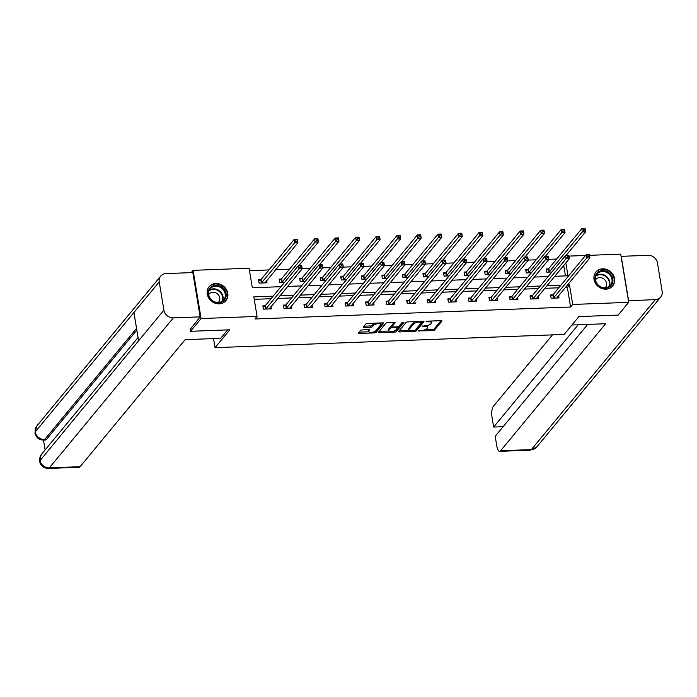 <?xml version="1.0" encoding="UTF-8"?>
<svg xmlns="http://www.w3.org/2000/svg" width="697" height="697" viewBox="0 0 697 697"><rect width="100%" height="100%" fill="white"/><g stroke="black" fill="none" stroke-linecap="round" stroke-linejoin="round"><path stroke-width="1.05" d="M418.409 330.875L432.767 330.674A1.377 0.453 170.6 0 0 434.475 330.125L441.924 321.108A1.377 0.453 170.6 0 0 441.985 320.934A1.377 0.453 170.6 0 0 441.044 320.655L427.305 321.178L426.067 321.683L428.507 321.814A4.4 1.464 170.6 0 1 431.521 322.694A4.4 1.464 170.6 0 1 431.321 323.26L430.694 324.009A4.4 1.464 170.6 0 1 425.231 325.769L422.26 326.222L424.656 326.466A4.4 1.464 170.6 0 1 427.67 327.355A4.4 1.464 170.6 0 1 427.47 327.912L426.852 328.67A4.4 1.464 170.6 0 1 421.389 330.43L418.409 330.875M215.826 283.513A10.917 9.619 -140.4 0 1 226.377 289.455A10.917 9.619 -140.4 0 1 225.924 300.634A10.917 9.619 -140.4 0 1 219.189 303.831A10.917 9.619 -140.4 0 1 208.638 297.889A10.917 9.619 -140.4 0 1 209.091 286.711A10.917 9.619 -140.4 0 1 215.826 283.513M602.609 268.842A10.917 9.619 -140.4 0 1 613.16 274.792A10.917 9.619 -140.4 0 1 612.715 285.962A10.917 9.619 -140.4 0 1 605.981 289.168A10.917 9.619 -140.4 0 1 595.43 283.226A10.917 9.619 -140.4 0 1 595.883 272.048A10.917 9.619 -140.4 0 1 602.609 268.842M362.17 329.934A1.377 0.453 170.6 0 0 360.462 330.483L358.371 333.009A1.377 0.453 170.6 0 0 358.31 333.183A1.377 0.453 170.6 0 0 359.251 333.462L374.516 332.878A1.377 0.453 170.6 0 0 376.223 332.33L383.672 323.321A1.377 0.453 170.6 0 0 383.733 323.147A1.377 0.453 170.6 0 0 382.792 322.868L367.537 323.443A1.377 0.453 170.6 0 0 365.829 323.992L363.303 327.05A1.377 0.453 170.6 0 0 363.242 327.224A1.377 0.453 170.6 0 0 364.183 327.503L370.708 327.25A1.377 0.453 170.6 0 0 372.416 326.701L373.67 325.185A3.677 1.22 170.6 0 1 377.591 323.765A3.677 1.22 170.6 0 1 380.754 324.462A3.677 1.22 170.6 0 1 380.588 324.924L375.683 330.857A3.677 1.22 170.6 0 1 371.762 332.286A3.677 1.22 170.6 0 1 368.6 331.589A3.677 1.22 170.6 0 1 368.765 331.127L369.584 330.134A1.377 0.453 170.6 0 0 369.645 329.96A1.377 0.453 170.6 0 0 368.704 329.681L362.17 329.934M589.505 255.32L620.722 254.135L628.703 302.332L618.161 315.088L578.902 316.577L564.143 334.429L215.033 347.664L229.792 329.812L190.534 331.302L201.076 318.546L193.095 270.349L249.09 268.223L252.323 287.765L280.987 286.676M628.703 302.332L572.716 304.458L569.484 284.916L567.506 284.995M273.154 296.147L253.83 296.878L257.071 316.421L254.963 318.973L570.608 307.011L572.716 304.458M257.071 316.421L201.076 318.546M398.588 331.484A1.377 0.453 170.6 0 0 398.527 331.659A1.377 0.453 170.6 0 0 399.468 331.938L414.724 331.354A1.377 0.453 170.6 0 0 416.431 330.805L423.889 321.796A1.377 0.453 170.6 0 0 423.95 321.622A1.377 0.453 170.6 0 0 423.009 321.343L407.745 321.918A1.377 0.453 170.6 0 0 406.046 322.467L398.588 331.484M394.624 332.12L379.36 332.696A1.377 0.453 170.6 0 1 378.419 332.425A1.377 0.453 170.6 0 1 378.48 332.242L385.938 323.234A1.377 0.453 170.6 0 1 387.645 322.685L394.171 322.432A1.377 0.453 170.6 0 1 395.112 322.711A1.377 0.453 170.6 0 1 395.051 322.885L392.028 326.544A1.377 0.453 170.6 0 0 391.967 326.719A1.377 0.453 170.6 0 0 392.908 326.998L397.238 326.832A1.377 0.453 170.6 0 0 398.945 326.283L402.091 322.476L403.903 322.406L396.323 331.572A1.377 0.453 170.6 0 1 394.624 332.12L394.424 330.918M213.526 338.594L215.033 347.664M570.608 307.011L567.375 287.469L565.398 287.539M558.767 287.791L544.845 288.323M538.215 288.575L524.292 289.098M517.662 289.351L503.739 289.882M497.109 290.126L483.195 290.658M476.565 290.91L462.642 291.433M456.012 291.686L442.09 292.217M435.459 292.47L421.537 292.993M414.907 293.245L400.984 293.777M394.354 294.029L380.431 294.552M373.801 294.805L359.887 295.336M353.257 295.58L339.334 296.112M332.704 296.364L318.782 296.887M312.151 297.14L298.229 297.671M291.599 297.924L277.676 298.447M271.046 298.699L254.239 299.335M552.721 294.901L550.586 294.988L551.127 298.238L559.029 297.941L558.654 295.694M532.168 295.685L530.034 295.763L530.574 299.022L538.476 298.725L538.11 296.469M511.615 296.46L509.481 296.547L510.021 299.797L517.932 299.501L517.557 297.253M491.063 297.244L488.937 297.323L489.468 300.581L497.379 300.276L497.005 298.028M470.519 298.02L468.384 298.098L468.924 301.357L476.826 301.06L476.452 298.804M449.966 298.804L447.831 298.882L448.371 302.141L456.274 301.836L455.899 299.588M429.413 299.579L427.278 299.658L427.819 302.916L435.721 302.62L435.346 300.363M408.86 300.355L406.726 300.442L407.266 303.692L415.168 303.395L414.802 301.148M388.307 301.139L386.173 301.217L386.713 304.476L394.624 304.18L394.249 301.923M367.755 301.914L365.629 302.001L366.169 305.251L374.071 304.955L373.697 302.707M347.211 302.698L345.076 302.777L345.616 306.035L353.518 305.73L353.144 303.483M326.658 303.474L324.523 303.552L325.063 306.811L332.966 306.514L332.591 304.267M306.105 304.258L303.97 304.336L304.511 307.595L312.413 307.29L312.038 305.042M285.552 305.033L283.418 305.112L283.958 308.37L291.86 308.074L291.494 305.817M264.999 305.809L262.865 305.896L263.405 309.154L271.316 308.849L270.941 306.602M556.694 259.031L548.809 259.328M536.141 259.807L528.256 260.112M515.588 260.591L507.704 260.887M495.036 261.366L487.151 261.671M474.483 262.15L466.607 262.447M453.939 262.926L446.054 263.222M433.386 263.71L425.501 264.006M412.833 264.485L404.948 264.782M392.28 265.261L384.395 265.566M371.728 266.045L363.843 266.341M351.175 266.82L343.299 267.125M330.631 267.604L322.746 267.901M310.078 268.38L302.193 268.676M289.525 269.164L275.603 269.687M268.972 269.939L249.491 270.68M565.459 275.89L563.734 265.479M548.408 268.85L546.274 268.929L546.814 272.187L551.919 271.996M527.856 269.626L525.721 269.713L526.261 272.963L531.367 272.771M507.303 270.41L505.168 270.488L505.708 273.747L510.823 273.555M486.75 271.185L484.624 271.264L485.156 274.522L490.27 274.33M466.197 271.969L464.071 272.048L464.611 275.306L469.717 275.106M445.653 272.745L443.519 272.823L444.059 276.082L449.164 275.89M425.1 273.52L422.966 273.607L423.506 276.866L428.611 276.665M404.548 274.304L402.413 274.383L402.953 277.641L408.059 277.45M383.995 275.08L381.86 275.167L382.4 278.417L387.515 278.225M363.442 275.864L361.316 275.942L361.848 279.201L366.962 279.009M342.889 276.639L340.763 276.718L341.303 279.976L346.409 279.785M322.345 277.423L320.211 277.502L320.751 280.76L325.856 280.56M301.792 278.199L299.658 278.277L300.198 281.536L305.303 281.344M281.24 278.974L279.105 279.061L279.645 282.32L284.751 282.119M260.687 279.758L258.552 279.837L259.092 283.095L267.003 282.799L266.629 280.543M191.213 272.632L193.095 270.349M190.534 331.302L190.15 328.958M568.952 256.095L585.489 255.468M554.786 276.3L567.968 275.794L565.842 262.926M287.617 286.423L301.54 285.901M308.17 285.648L322.092 285.117M328.723 284.864L342.645 284.341M349.275 284.088L363.198 283.557M369.828 283.304L383.742 282.782M390.372 282.529L404.295 281.997M410.925 281.754L424.848 281.222M431.478 280.969L445.4 280.447M452.031 280.194L465.953 279.663M472.583 279.41L486.506 278.887M493.136 278.634L507.05 278.103M513.68 277.85L527.603 277.328M534.233 277.075L548.156 276.543M560.876 285.239L546.953 285.77M540.323 286.023L526.401 286.545M519.77 286.798L505.848 287.33M499.218 287.582L485.304 288.105M478.673 288.358L464.751 288.889M458.121 289.142L444.198 289.664M437.568 289.917L423.645 290.449M417.015 290.693L403.093 291.224M396.462 291.477L382.54 291.999M375.91 292.252L361.996 292.784M355.365 293.036L341.443 293.559M334.813 293.812L320.89 294.343M314.26 294.596L300.337 295.119M293.707 295.371L279.785 295.903M567.375 287.469L569.484 284.916M427.67 327.355L427.453 326.048A4.4 1.464 170.6 0 0 427.052 325.56M431.521 322.694L431.304 321.395A4.4 1.464 170.6 0 0 431.086 321.038M425.257 329.646L432.549 329.367A1.377 0.453 170.6 0 0 434.257 328.818L441.009 320.664M415.421 329.908A1.377 0.453 170.6 0 0 416.222 329.507L422.966 321.343M399.294 330.631L409.217 330.256M413.887 330.709L415.081 330.326L421.624 322.415L419.132 322.171A4.4 1.464 170.6 0 0 413.669 323.931L409.2 329.332A4.4 1.464 170.6 0 0 409 329.899A4.4 1.464 170.6 0 0 412.014 330.779L413.887 330.709M415.046 321.648A4.4 1.464 170.6 0 0 413.452 322.624L413.669 323.931M409 329.899L408.782 328.592A4.4 1.464 170.6 0 1 408.982 328.034L413.452 322.624M388.83 331.031L379.185 331.397M394.127 322.441L391.81 325.238A1.377 0.453 170.6 0 0 391.749 325.412A1.377 0.453 170.6 0 0 391.862 325.56M402.822 322.145L396.114 330.265L396.323 331.572M388.891 330.334A3.677 1.22 170.6 0 0 388.726 330.805A3.677 1.22 170.6 0 0 391.888 331.502A3.677 1.22 170.6 0 0 395.809 330.073L397.543 327.982A1.377 0.453 170.6 0 0 397.604 327.808A1.377 0.453 170.6 0 0 396.663 327.529L392.324 327.695A1.377 0.453 170.6 0 0 390.625 328.243L388.891 330.334L388.673 329.036A3.677 1.22 170.6 0 0 388.508 329.507L388.726 330.805M391.914 326.405A1.377 0.453 170.6 0 0 390.407 326.945L390.625 328.243M388.673 329.036L390.407 326.945M394.729 330.787A1.377 0.453 170.6 0 0 396.114 330.265M368.6 331.589L368.382 330.291A3.677 1.22 170.6 0 1 368.547 329.82L368.661 329.681M380.754 324.462L380.536 323.155A3.677 1.22 170.6 0 0 380.449 322.955M374.516 323.181A3.677 1.22 170.6 0 0 373.453 323.887L373.67 325.185M364.008 326.196L370.49 325.952A1.377 0.453 170.6 0 0 372.198 325.403L373.453 323.887M374.672 331.545A1.377 0.453 170.6 0 0 376.005 331.031L382.749 322.868M359.077 332.155L368.687 331.789M566.034 255.503L585.611 231.813L582.317 231.944L581.777 228.686L548.8 268.58A1.403 0.462 -9.4 0 1 548.548 268.772L546.439 269.939M583.476 228.956L581.777 228.686L585.071 228.555L585.611 231.813L584.8 228.912L583.476 228.956L583.694 230.263L585.01 230.21M583.694 230.263L549.341 271.83A1.403 0.462 -9.4 0 1 549.088 272.03L548.948 272.109M550.752 295.998L552.86 294.822A1.403 0.462 170.6 0 0 553.113 294.631L586.09 254.736L589.392 254.614L589.923 257.873L556.947 297.767A1.403 0.462 170.6 0 0 556.877 297.941A1.403 0.462 170.6 0 0 556.886 297.95L556.894 298.02M589.322 256.269L589.923 257.873L586.63 257.995L586.09 254.736L587.789 255.015L588.007 256.313L589.322 256.269L589.113 254.963L587.789 255.015M553.261 298.159L553.401 298.081A1.403 0.462 170.6 0 0 553.653 297.889L588.007 256.313M598.253 271.969A9.453 8.329 -140.4 0 1 610.929 274.723A9.453 8.329 -140.4 0 1 609.666 286.859A9.453 8.329 -140.4 0 1 596.981 284.106A9.453 8.329 -140.4 0 1 598.253 271.969M609.03 286.563A8.747 7.711 39.6 0 0 610.494 285.247A8.747 7.711 39.6 0 0 609.474 274.487A8.747 7.711 39.6 0 0 598.462 272.771A8.747 7.711 39.6 0 0 597.007 274.095A8.747 7.711 39.6 0 0 598.017 284.855A8.747 7.711 39.6 0 0 609.03 286.563M605.048 287.817A6.229 5.489 39.6 0 0 605.466 287.364A6.229 5.489 39.6 0 0 604.752 279.706A6.229 5.489 39.6 0 0 596.902 278.486A6.229 5.489 39.6 0 0 595.865 279.427A6.229 5.489 39.6 0 0 595.508 279.924M611.739 286.955A10.847 9.558 39.6 0 0 612.323 286.328A10.847 9.558 39.6 0 0 611.069 272.989A10.847 9.558 39.6 0 0 597.407 270.863A10.847 9.558 39.6 0 0 595.595 272.501A10.847 9.558 39.6 0 0 595.09 273.189M211.461 286.633A9.453 8.329 -140.4 0 1 224.146 289.394A9.453 8.329 -140.4 0 1 222.874 301.522A9.453 8.329 -140.4 0 1 210.198 298.769A9.453 8.329 -140.4 0 1 211.461 286.633M222.247 301.226A8.747 7.711 39.6 0 0 223.702 299.91A8.747 7.711 39.6 0 0 222.691 289.15A8.747 7.711 39.6 0 0 211.679 287.443A8.747 7.711 39.6 0 0 210.215 288.758A8.747 7.711 39.6 0 0 211.226 299.518A8.747 7.711 39.6 0 0 222.247 301.226M218.257 302.481A6.229 5.489 39.6 0 0 218.684 302.028A6.229 5.489 39.6 0 0 217.961 294.369A6.229 5.489 39.6 0 0 210.119 293.149A6.229 5.489 39.6 0 0 209.083 294.09A6.229 5.489 39.6 0 0 208.717 294.587M224.957 301.618A10.847 9.558 39.6 0 0 225.532 300.991A10.847 9.558 39.6 0 0 224.277 287.652A10.847 9.558 39.6 0 0 210.616 285.526A10.847 9.558 39.6 0 0 208.812 287.164A10.847 9.558 39.6 0 0 208.298 287.852M571.932 325.002L605.632 323.73L500.612 450.759L531.375 449.591L655.372 299.605L628.441 300.764M552.468 334.874L493.284 406.464A8.399 2.823 -92.2 0 0 492.047 417.337L493.65 427.043L578.205 324.767M655.372 299.605A8.608 7.589 39.6 0 0 660.686 297.079A8.608 7.589 39.6 0 0 662.15 291.285L657.471 263.013A8.608 7.589 39.6 0 0 648.044 255.311L621.236 256.33L628.563 300.616M587.684 324.41L495.184 436.296L496.787 446.002A8.399 2.823 -92.2 0 0 499.636 451.334A8.399 2.823 -92.2 0 0 500.612 450.759M503.129 426.686L493.65 427.043M227.658 329.89L220.688 338.324L185.123 339.666L80.103 466.702A8.399 2.823 87.8 0 1 79.127 467.278L48.363 468.445A8.399 2.823 87.8 0 0 49.339 467.861L80.103 466.702M159.23 281.902L133.929 312.517L138.607 340.781L163.908 310.174L159.23 281.902A8.608 7.589 39.6 0 1 160.702 276.108A8.608 7.589 39.6 0 1 166.008 273.581L192.816 272.571L200.152 316.865L190.211 329.35M163.908 310.174A8.608 7.589 39.6 0 0 173.344 317.876L200.152 316.865M43.502 440.112L45.122 449.913M136.839 330.108L46.429 439.458A8.399 2.823 87.8 0 1 45.453 440.042L43.676 440.103L46.429 439.458M138.607 340.781L39.529 461.231L41.393 454.435A8.608 7.589 39.6 0 0 39.912 460.159A8.608 7.589 39.6 0 0 49.339 467.861L173.344 317.876M136.551 328.365L44.652 439.528A8.608 7.589 39.6 0 1 35.233 431.887L36.697 426.094A8.608 7.589 39.6 0 0 35.233 431.887L133.929 312.517M545.481 256.278L565.058 232.598L561.765 232.72L561.233 229.461L528.248 269.356A1.403 0.462 -9.4 0 1 527.995 269.547L525.886 270.724M562.923 229.74L561.233 229.461L564.526 229.339L565.058 232.598L564.248 229.688L562.923 229.74L563.141 231.038L564.457 230.995M563.141 231.038L528.788 272.614A1.403 0.462 -9.4 0 1 528.535 272.806L528.396 272.884M524.928 257.054L544.514 233.373L541.221 233.495L540.68 230.245L507.695 270.14A1.403 0.462 -9.4 0 1 507.442 270.331L505.342 271.499M542.379 230.515L540.68 230.245L543.974 230.115L544.514 233.373L543.695 230.472L542.379 230.515L542.588 231.822L543.913 231.77M542.588 231.822L508.235 273.39A1.403 0.462 -9.4 0 1 507.982 273.59L507.843 273.668M530.208 296.774L532.308 295.606A1.403 0.462 170.6 0 0 532.56 295.415L565.546 255.52L568.839 255.39L569.379 258.648L536.394 298.543A1.403 0.462 170.6 0 0 536.333 298.725A1.403 0.462 170.6 0 0 536.333 298.734L536.35 298.804M568.778 257.045L569.379 258.648L566.086 258.77L565.546 255.52L567.245 255.79L567.454 257.097L568.778 257.045L568.56 255.747L567.245 255.79M532.708 298.943L532.848 298.865A1.403 0.462 170.6 0 0 533.1 298.664L567.454 257.097M509.655 297.558L511.755 296.382A1.403 0.462 170.6 0 0 512.007 296.19L544.993 256.296L548.286 256.174L548.827 259.432L515.867 299.579M548.225 257.829L548.827 259.432L545.533 259.554L544.993 256.296L546.692 256.574L546.901 257.873L548.225 257.829L548.008 256.522L546.692 256.574M512.156 299.719L512.295 299.64A1.403 0.462 170.6 0 0 512.548 299.449L546.901 257.873M504.375 257.838L523.961 234.148L520.668 234.279L520.128 231.021L487.142 270.915A1.403 0.462 -9.4 0 1 486.889 271.107L484.79 272.283M521.826 231.299L520.128 231.021L523.421 230.899L523.961 234.148L523.142 231.247L521.826 231.299L522.044 232.598L523.36 232.545M522.044 232.598L487.682 274.174A1.403 0.462 -9.4 0 1 487.43 274.365L487.29 274.444M483.831 258.613L503.408 234.933L500.115 235.055L499.575 231.796L466.589 271.691A1.403 0.462 -9.4 0 1 466.337 271.891L464.237 273.058M501.274 232.075L499.575 231.796L502.868 231.674L503.408 234.933L502.589 232.023L501.274 232.075L501.491 233.382L502.807 233.329M501.491 233.382L467.129 274.949A1.403 0.462 -9.4 0 1 466.877 275.141L466.737 275.219M463.278 259.397L482.855 235.708L479.562 235.839L479.022 232.58L446.045 272.475A1.403 0.462 -9.4 0 1 445.792 272.666L443.684 273.843M480.721 232.859L479.022 232.58L482.315 232.458L482.855 235.708L482.036 232.807L480.721 232.859L480.939 234.157L482.254 234.105M480.939 234.157L446.585 275.733A1.403 0.462 -9.4 0 1 446.333 275.925L446.193 276.003M489.102 298.333L491.202 297.166A1.403 0.462 170.6 0 0 491.455 296.966L524.44 257.08L527.734 256.949L528.274 260.208L495.288 300.102A1.403 0.462 170.6 0 0 495.227 300.276L495.245 300.363M527.673 258.604L528.274 260.208L524.98 260.329L524.44 257.08L526.139 257.35L526.357 258.657L527.673 258.604L527.455 257.306L526.139 257.35M491.603 300.494L491.742 300.424A1.403 0.462 170.6 0 0 491.995 300.224L526.357 258.657M468.55 299.118L470.658 297.941A1.403 0.462 170.6 0 0 470.911 297.75L503.887 257.855L507.181 257.733L507.721 260.983L474.77 301.139M507.12 259.38L507.721 260.983L504.428 261.114L503.887 257.855L505.586 258.134L505.804 259.432L507.12 259.38L506.902 258.082L505.586 258.134M471.05 301.278L471.189 301.2A1.403 0.462 170.6 0 0 471.442 301.008L505.804 259.432M447.997 299.893L450.105 298.725A1.403 0.462 170.6 0 0 450.358 298.525L483.335 258.631L486.628 258.509L487.168 261.767L454.217 301.914M486.567 260.164L487.168 261.767L483.875 261.889L483.335 258.631L485.034 258.909L485.251 260.216L486.567 260.164L486.349 258.857L485.034 258.909M450.506 302.054L450.645 301.975A1.403 0.462 170.6 0 0 450.898 301.784L485.251 260.216M442.726 260.173L462.303 236.492L459.009 236.614L458.469 233.356L425.492 273.25A1.403 0.462 -9.4 0 1 425.24 273.451L423.131 274.618M460.168 233.634L458.469 233.356L461.762 233.234L462.303 236.492L461.492 233.582L460.168 233.634L460.386 234.941L461.702 234.889M460.386 234.941L426.033 276.509A1.403 0.462 -9.4 0 1 425.78 276.7L425.64 276.779M427.444 300.677L429.552 299.501A1.403 0.462 170.6 0 0 429.805 299.309L462.791 259.415L466.084 259.284L466.615 262.542L433.665 302.698M466.014 260.939L466.615 262.542L463.322 262.673L462.791 259.415L464.481 259.693L464.699 260.992L466.014 260.939L465.805 259.641L464.481 259.693M429.953 302.838L430.093 302.759A1.403 0.462 170.6 0 0 430.345 302.568L464.699 260.992M422.173 260.957L441.75 237.268L438.457 237.398L437.925 234.14L404.94 274.034A1.403 0.462 -9.4 0 1 404.687 274.226L402.578 275.393M439.615 234.41L437.925 234.14L441.218 234.009L441.75 237.268L440.94 234.366L439.615 234.41L439.833 235.717L441.149 235.664M439.833 235.717L405.48 277.284A1.403 0.462 -9.4 0 1 405.227 277.484L405.088 277.563M406.9 301.452L409 300.276A1.403 0.462 170.6 0 0 409.252 300.085L442.238 260.19L445.531 260.068L446.071 263.327L413.086 303.221A1.403 0.462 170.6 0 0 413.025 303.395L413.042 303.474M445.47 261.723L446.071 263.327L442.778 263.449L442.238 260.19L443.937 260.469L444.146 261.767L445.47 261.723L445.252 260.417L443.937 260.469M409.4 303.613L409.54 303.535A1.403 0.462 170.6 0 0 409.792 303.343L444.146 261.767M401.62 261.732L421.206 238.052L417.912 238.174L417.372 234.915L384.387 274.81A1.403 0.462 -9.4 0 1 384.134 275.001L382.034 276.178M419.071 235.194L417.372 234.915L420.666 234.793L421.206 238.052L420.387 235.142L419.071 235.194L419.28 236.492L420.605 236.449M419.28 236.492L384.927 278.068A1.403 0.462 -9.4 0 1 384.674 278.26L384.535 278.338M386.347 302.228L388.447 301.06A1.403 0.462 170.6 0 0 388.699 300.869L421.685 260.974L424.978 260.844L425.518 264.102L392.533 303.997A1.403 0.462 170.6 0 0 392.472 304.18L392.489 304.258M424.917 262.499L425.518 264.102L422.225 264.224L421.685 260.974L423.384 261.244L423.593 262.551L424.917 262.499L424.7 261.201L423.384 261.244M388.848 304.397L388.987 304.319A1.403 0.462 170.6 0 0 389.24 304.119L423.593 262.551M381.067 262.508L400.653 238.827L397.36 238.949L396.82 235.699L363.834 275.594A1.403 0.462 -9.4 0 1 363.581 275.785L361.482 276.953M398.518 235.969L396.82 235.699L400.113 235.569L400.653 238.827L399.834 235.926L398.518 235.969L398.736 237.276L400.052 237.224M398.736 237.276L364.374 278.844A1.403 0.462 -9.4 0 1 364.122 279.044L363.982 279.122M365.794 303.012L367.894 301.836A1.403 0.462 170.6 0 0 368.147 301.644L401.132 261.75L404.426 261.628L404.966 264.886L371.98 304.781A1.403 0.462 170.6 0 0 371.919 304.955A1.403 0.462 170.6 0 0 371.919 304.964L371.937 305.033M404.365 263.283L404.966 264.886L401.672 265.008L401.132 261.75L402.831 262.028L403.049 263.327L404.365 263.283L404.147 261.976L402.831 262.028M368.295 305.173L368.434 305.094A1.403 0.462 170.6 0 0 368.687 304.903L403.049 263.327M360.523 263.292L380.1 239.602L376.807 239.733L376.267 236.475L343.281 276.369A1.403 0.462 -9.4 0 1 343.029 276.561L340.929 277.737M377.966 236.753L376.267 236.475L379.56 236.353L380.1 239.602L379.281 236.701L377.966 236.753L378.183 238.052L379.499 238.008M378.183 238.052L343.821 279.628A1.403 0.462 -9.4 0 1 343.569 279.819L343.429 279.898M345.242 303.787L347.35 302.62A1.403 0.462 170.6 0 0 347.603 302.42L380.579 262.534L383.873 262.403L384.413 265.662L351.427 305.556A1.403 0.462 170.6 0 0 351.366 305.73L351.384 305.817M383.812 264.058L384.413 265.662L381.12 265.784L380.579 262.534L382.278 262.804L382.496 264.111L383.812 264.058L383.594 262.76L382.278 262.804M347.742 305.957L347.881 305.878A1.403 0.462 170.6 0 0 348.134 305.678L382.496 264.111M339.97 264.067L359.547 240.387L356.254 240.509L355.714 237.25L322.737 277.145A1.403 0.462 -9.4 0 1 322.484 277.345L320.376 278.512M357.413 237.529L355.714 237.25L359.007 237.128L359.547 240.387L358.728 237.477L357.413 237.529L357.631 238.836L358.946 238.783M357.631 238.836L323.277 280.403A1.403 0.462 -9.4 0 1 323.025 280.595L322.885 280.673M324.689 304.572L326.797 303.395A1.403 0.462 170.6 0 0 327.05 303.204L360.027 263.309L363.32 263.187L363.86 266.437L330.883 306.332A1.403 0.462 170.6 0 0 330.814 306.514L330.831 306.593M363.259 264.834L363.86 266.437L360.567 266.568L360.027 263.309L361.726 263.588L361.943 264.886L363.259 264.834L363.041 263.536L361.726 263.588M327.198 306.732L327.337 306.654A1.403 0.462 170.6 0 0 327.59 306.462L361.943 264.886M319.418 264.851L338.995 241.162L335.701 241.293L335.161 238.034L302.184 277.929A1.403 0.462 -9.4 0 1 301.932 278.12L299.823 279.297M336.86 238.313L335.161 238.034L338.454 237.912L338.995 241.162L338.184 238.261L336.86 238.313L337.078 239.611L338.393 239.559M337.078 239.611L302.725 281.187A1.403 0.462 -9.4 0 1 302.472 281.379L302.332 281.457M304.136 305.347L306.244 304.18A1.403 0.462 170.6 0 0 306.497 303.979L339.483 264.085L342.776 263.963L343.307 267.221L310.357 307.368M342.706 265.618L343.307 267.221L340.014 267.343L339.483 264.085L341.173 264.363L341.391 265.67L342.706 265.618L342.497 264.311L341.173 264.363M306.645 307.508L306.785 307.429A1.403 0.462 170.6 0 0 307.037 307.238L341.391 265.67M298.865 265.627L318.451 241.946L315.149 242.068L314.617 238.81L281.632 278.704A1.403 0.462 -9.4 0 1 281.379 278.905L279.27 280.072M316.316 239.088L314.617 238.81L317.91 238.688L318.451 241.946L317.632 239.036L316.316 239.088L316.525 240.395L317.841 240.343M316.525 240.395L282.172 281.963A1.403 0.462 -9.4 0 1 281.919 282.154L281.78 282.233M283.592 306.131L285.692 304.955A1.403 0.462 170.6 0 0 285.944 304.763L318.93 264.869L322.223 264.738L322.763 267.997L289.804 308.152M322.162 266.393L322.763 267.997L319.47 268.127L318.93 264.869L320.629 265.148L320.838 266.446L322.162 266.393L321.944 265.095L320.629 265.148M286.092 308.292L286.232 308.213A1.403 0.462 170.6 0 0 286.484 308.022L320.838 266.446M264.938 282.877L297.898 242.722L294.604 242.852L261.619 282.738A1.403 0.462 -9.4 0 1 261.366 282.938L261.227 283.017M295.972 241.171L297.297 241.118L297.079 239.82L295.763 239.864L295.972 241.171L294.604 242.852L294.064 239.594L261.079 279.488A1.403 0.462 -9.4 0 1 260.826 279.68L258.726 280.847M295.763 239.864L294.064 239.594L297.358 239.463L297.898 242.722L297.297 241.118M263.039 306.907L265.139 305.73A1.403 0.462 170.6 0 0 265.391 305.539L298.377 265.644L301.67 265.522L302.21 268.781L269.251 308.928M301.609 267.178L302.21 268.781L298.917 268.903L298.377 265.644L300.076 265.923L300.294 267.221L301.609 267.178L301.392 265.871L300.076 265.923M265.54 309.067L265.679 308.989A1.403 0.462 170.6 0 0 265.932 308.797L300.294 267.221M418.932 330.605L419.028 331.197M426.634 321.291L426.73 321.883M422.783 325.952L422.879 326.536M424.543 325.795L424.656 326.466M428.394 321.134L428.507 321.814M434.257 328.818L434.475 330.125M432.549 329.367L432.767 330.674M416.222 329.507L416.431 330.805M414.602 330.587L414.724 331.354M399.259 330.674L399.468 331.938M420.892 321.422L421.005 322.101M419.019 321.491L419.132 322.171M408.982 328.034L409.2 329.332M379.151 331.432L379.36 332.696M391.81 325.238L392.028 326.544M396.549 326.858L396.663 327.529M392.202 326.919L392.324 327.695M368.547 329.82L368.765 331.127M372.198 325.403L372.416 326.701M370.49 325.952L370.708 327.25M363.973 326.24L364.183 327.503M376.005 331.031L376.223 332.33M374.315 331.694L374.516 332.878M359.042 332.199L359.251 333.462M548.8 268.58L549.341 271.83M548.548 268.772L549.088 272.03M553.401 298.081L552.86 294.822M553.653 297.889L553.113 294.631M596.074 275.568A8.747 7.711 -140.4 0 1 596.266 275.437A8.747 7.711 -140.4 0 1 606.564 276.474A8.747 7.711 -140.4 0 1 609.222 286.432M608.629 286.815A8.46 7.458 39.6 0 0 606.312 277.023A8.46 7.458 39.6 0 0 596.231 275.916A8.46 7.458 39.6 0 0 595.813 276.221M209.292 290.231A8.747 7.711 -140.4 0 1 209.475 290.1A8.747 7.711 -140.4 0 1 219.773 291.137A8.747 7.711 -140.4 0 1 222.439 301.095M221.846 301.479A8.46 7.458 39.6 0 0 219.529 291.686A8.46 7.458 39.6 0 0 209.44 290.579A8.46 7.458 39.6 0 0 209.022 290.884M499.636 451.334L530.4 450.166A8.399 2.823 87.8 0 0 531.375 449.591A8.608 7.589 39.6 0 0 536.681 447.065L660.686 297.079M528.248 269.356L528.788 272.614M527.995 269.547L528.535 272.806M507.695 270.14L508.235 273.39M507.442 270.331L507.982 273.59M532.848 298.865L532.308 295.606M533.1 298.664L532.56 295.415M512.295 299.64L511.755 296.382M512.548 299.449L512.007 296.19M487.142 270.915L487.682 274.174M486.889 271.107L487.43 274.365M466.589 271.691L467.129 274.949M466.337 271.891L466.877 275.141M446.045 272.475L446.585 275.733M445.792 272.666L446.333 275.925M491.742 300.424L491.202 297.166M491.995 300.224L491.455 296.966M471.189 301.2L470.658 297.941M471.442 301.008L470.911 297.75M450.645 301.975L450.105 298.725M450.898 301.784L450.358 298.525M425.492 273.25L426.033 276.509M425.24 273.451L425.78 276.7M430.093 302.759L429.552 299.501M430.345 302.568L429.805 299.309M404.94 274.034L405.48 277.284M404.687 274.226L405.227 277.484M409.54 303.535L409 300.276M409.792 303.343L409.252 300.085M384.387 274.81L384.927 278.068M384.134 275.001L384.674 278.26M388.987 304.319L388.447 301.06M389.24 304.119L388.699 300.869M363.834 275.594L364.374 278.844M363.581 275.785L364.122 279.044M368.434 305.094L367.894 301.836M368.687 304.903L368.147 301.644M343.281 276.369L343.821 279.628M343.029 276.561L343.569 279.819M347.881 305.878L347.35 302.62M348.134 305.678L347.603 302.42M322.737 277.145L323.277 280.403M322.484 277.345L323.025 280.595M327.337 306.654L326.797 303.395M327.59 306.462L327.05 303.204M302.184 277.929L302.725 281.187M301.932 278.12L302.472 281.379M306.785 307.429L306.244 304.18M307.037 307.238L306.497 303.979M281.632 278.704L282.172 281.963M281.379 278.905L281.919 282.154M286.232 308.213L285.692 304.955M286.484 308.022L285.944 304.763M261.079 279.488L261.619 282.738M260.826 279.68L261.366 282.938M265.679 308.989L265.139 305.73M265.932 308.797L265.391 305.539M421.519 321.395L421.668 322.293M391.749 325.412L391.967 326.719M397.438 326.815L397.604 327.808M595.595 272.501L595.238 272.936M208.812 287.164L208.455 287.6M225.532 300.991L225.175 301.426M530.4 450.166L536.681 447.065M160.702 276.108L36.697 426.094M138.067 337.496L41.393 454.435M39.529 461.231C40.67 465.849 43.615 468.253 48.363 468.445M34.85 432.968C36.009 437.542 38.954 439.92 43.676 440.103"/></g></svg>
